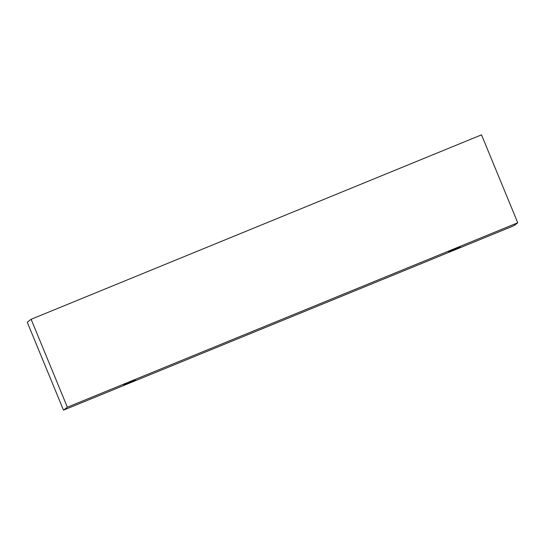<?xml version="1.0" encoding="UTF-8"?>
<svg xmlns="http://www.w3.org/2000/svg" width="545" height="545" viewBox="0 0 545 545"><rect width="100%" height="100%" fill="white"/><g stroke="black" fill="none" stroke-linecap="round" stroke-linejoin="round"><path stroke-width="0.82" d="M452.841 250.114L448.528 251.565L460.232 246.878L452.841 250.114M481.507 134.847L31.12 319.288L27.25 322.224L63.493 410.153L513.881 225.712L517.75 222.776L481.507 134.847M127.898 383.19L123.586 384.634L135.283 379.954L127.898 383.19M517.75 222.776L67.362 407.217L63.493 410.153M67.362 407.217L31.12 319.288"/></g></svg>
